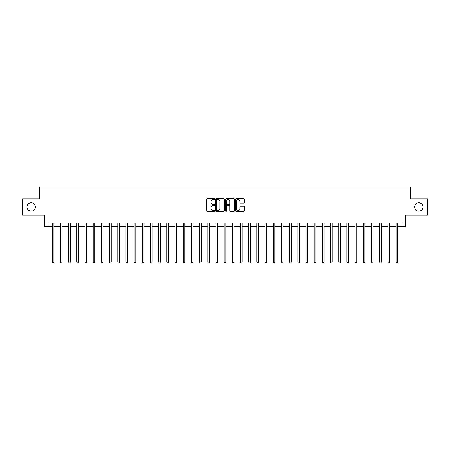 <?xml version="1.0" encoding="UTF-8"?>
<svg xmlns="http://www.w3.org/2000/svg" width="450" height="450" viewBox="0 0 450 450"><rect width="100%" height="100%" fill="white"/><g stroke="black" fill="none" stroke-linecap="round" stroke-linejoin="round"><path stroke-width="0.67" d="M214.521 199.052A0.45 0.45 0 0 0 214.071 198.602L207.242 198.602A0.641 0.641 0 0 0 206.601 199.243L206.601 210.814A0.641 0.641 0 0 0 207.242 211.455L214.071 211.455A0.45 0.45 0 0 0 214.521 211.005A0.45 0.45 0 0 0 214.071 210.555L213.188 210.555A2.059 2.059 0 0 1 211.134 208.502L211.134 207.534A2.059 2.059 0 0 1 213.188 205.476L214.071 205.476A0.45 0.45 0 0 0 214.521 205.026A0.45 0.45 0 0 0 214.071 204.576L213.188 204.576A2.059 2.059 0 0 1 211.134 202.523L211.134 201.555A2.059 2.059 0 0 1 213.188 199.502L214.071 199.502A0.45 0.45 0 0 0 214.521 199.052M414.636 206.994A4.191 4.191 0 0 0 418.826 211.185A4.191 4.191 0 0 0 423.017 206.994A4.191 4.191 0 0 0 418.826 202.804A4.191 4.191 0 0 0 414.636 206.994M26.983 206.994A4.191 4.191 0 0 0 31.174 211.185A4.191 4.191 0 0 0 35.364 206.994A4.191 4.191 0 0 0 31.174 202.804A4.191 4.191 0 0 0 26.983 206.994M243.782 203.13A0.641 0.641 0 0 0 244.429 202.489L244.429 199.243A0.641 0.641 0 0 0 243.782 198.602L236.199 198.602A0.641 0.641 0 0 0 235.558 199.243L235.558 210.814A0.641 0.641 0 0 0 236.199 211.455L243.782 211.455A0.641 0.641 0 0 0 244.429 210.814L244.429 206.893A0.641 0.641 0 0 0 243.782 206.252L240.536 206.252A0.641 0.641 0 0 0 239.895 206.893L239.895 208.834A1.721 1.721 0 0 1 238.174 210.555A1.721 1.721 0 0 1 236.458 208.834L236.458 201.218A1.721 1.721 0 0 1 238.174 199.502A1.721 1.721 0 0 1 239.895 201.218L239.895 202.489A0.641 0.641 0 0 0 240.536 203.13L243.782 203.13M47.874 226.311L47.874 223.037L402.126 223.037L402.126 226.311L405.399 226.311L405.399 215.179L427.5 215.179L427.5 198.81L410.31 198.81L410.31 187.02L39.69 187.02L39.69 198.81L22.5 198.81L22.5 215.179L44.601 215.179L44.601 226.311L52.296 226.311M224.438 199.243A0.641 0.641 0 0 0 223.796 198.602L216.208 198.602A0.641 0.641 0 0 0 215.567 199.243L215.567 210.814A0.641 0.641 0 0 0 216.208 211.455L223.796 211.455A0.641 0.641 0 0 0 224.438 210.814L224.438 199.243M226.204 198.602L233.792 198.602A0.641 0.641 0 0 1 234.433 199.243L234.433 210.814A0.641 0.641 0 0 1 233.792 211.455L230.546 211.455A0.641 0.641 0 0 1 229.899 210.814L229.899 206.123A0.641 0.641 0 0 0 229.258 205.476L227.104 205.476A0.641 0.641 0 0 0 226.463 206.123L226.463 211.005A0.45 0.45 0 0 1 226.013 211.455A0.45 0.45 0 0 1 225.562 211.005L225.562 199.243A0.641 0.641 0 0 1 226.204 198.602M53.932 226.311L60.48 226.311M62.117 226.311L68.664 226.311M70.301 226.311L76.849 226.311M78.486 226.311L85.033 226.311M86.67 226.311L93.218 226.311M94.854 226.311L101.402 226.311M103.044 226.311L109.592 226.311M111.229 226.311L117.776 226.311M119.413 226.311L125.961 226.311M127.597 226.311L134.145 226.311M135.782 226.311L142.329 226.311M143.966 226.311L150.514 226.311M152.151 226.311L158.698 226.311M160.335 226.311L166.888 226.311M168.525 226.311L175.072 226.311M176.709 226.311L183.257 226.311M184.894 226.311L191.441 226.311M193.078 226.311L199.626 226.311M201.263 226.311L207.81 226.311M209.447 226.311L215.994 226.311M217.631 226.311L224.179 226.311M225.821 226.311L232.369 226.311M234.006 226.311L240.553 226.311M242.19 226.311L248.737 226.311M250.374 226.311L256.922 226.311M258.559 226.311L265.106 226.311M266.743 226.311L273.291 226.311M274.928 226.311L281.475 226.311M283.112 226.311L289.665 226.311M291.302 226.311L297.849 226.311M299.486 226.311L306.034 226.311M307.671 226.311L314.218 226.311M315.855 226.311L322.402 226.311M324.039 226.311L330.587 226.311M332.224 226.311L338.771 226.311M340.408 226.311L346.956 226.311M348.598 226.311L355.146 226.311M356.782 226.311L363.33 226.311M364.967 226.311L371.514 226.311M373.151 226.311L379.699 226.311M381.336 226.311L387.883 226.311M389.52 226.311L396.067 226.311M397.704 226.311L402.126 226.311M216.917 199.502A0.45 0.45 0 0 0 216.467 199.952L216.467 210.105A0.45 0.45 0 0 0 216.917 210.555L217.851 210.555A2.059 2.059 0 0 0 219.904 208.502L219.904 201.555A2.059 2.059 0 0 0 217.851 199.502L216.917 199.502M229.899 201.251A1.721 1.721 0 0 0 228.184 199.536A1.721 1.721 0 0 0 226.463 201.251L226.463 203.934A0.641 0.641 0 0 0 227.104 204.576L229.258 204.576A0.641 0.641 0 0 0 229.899 203.934L229.899 201.251M54.011 223.037L53.977 223.121A0.652 0.652 0 0 0 53.932 223.363L53.932 262.125L52.296 262.125L52.296 223.363A0.652 0.652 0 0 0 52.245 223.121L52.211 223.037M53.932 262.125L53.438 262.98L52.785 262.98L52.296 262.125M62.196 223.037L62.162 223.121A0.652 0.652 0 0 0 62.117 223.363L62.117 262.125L60.48 262.125L60.48 223.363A0.652 0.652 0 0 0 60.429 223.121L60.396 223.037M62.117 262.125L61.627 262.98L60.969 262.98L60.48 262.125M70.38 223.037L70.346 223.121A0.652 0.652 0 0 0 70.301 223.363L70.301 262.125L68.664 262.125L68.664 223.363A0.652 0.652 0 0 0 68.619 223.121L68.586 223.037M70.301 262.125L69.812 262.98L69.154 262.98L68.664 262.125M78.564 223.037L78.536 223.121A0.652 0.652 0 0 0 78.486 223.363L78.486 262.125L76.849 262.125L76.849 223.363A0.652 0.652 0 0 0 76.804 223.121L76.77 223.037M78.486 262.125L77.996 262.98L77.338 262.98L76.849 262.125M86.754 223.037L86.721 223.121A0.652 0.652 0 0 0 86.67 223.363L86.67 262.125L85.033 262.125L85.033 223.363A0.652 0.652 0 0 0 84.988 223.121L84.954 223.037M86.67 262.125L86.181 262.98L85.528 262.98L85.033 262.125M94.939 223.037L94.905 223.121A0.652 0.652 0 0 0 94.854 223.363L94.854 262.125L93.218 262.125L93.218 223.363A0.652 0.652 0 0 0 93.172 223.121L93.139 223.037M94.854 262.125L94.365 262.98L93.712 262.98L93.218 262.125M103.123 223.037L103.089 223.121A0.652 0.652 0 0 0 103.044 223.363L103.044 262.125L101.402 262.125L101.402 223.363A0.652 0.652 0 0 0 101.357 223.121L101.323 223.037M103.044 262.125L102.549 262.98L101.897 262.98L101.402 262.125M111.308 223.037L111.274 223.121A0.652 0.652 0 0 0 111.229 223.363L111.229 262.125L109.592 262.125L109.592 223.363A0.652 0.652 0 0 0 109.541 223.121L109.508 223.037M111.229 262.125L110.734 262.98L110.081 262.98L109.592 262.125M119.492 223.037L119.458 223.121A0.652 0.652 0 0 0 119.413 223.363L119.413 262.125L117.776 262.125L117.776 223.363A0.652 0.652 0 0 0 117.726 223.121L117.692 223.037M119.413 262.125L118.918 262.98L118.266 262.98L117.776 262.125M127.676 223.037L127.642 223.121A0.652 0.652 0 0 0 127.597 223.363L127.597 262.125L125.961 262.125L125.961 223.363A0.652 0.652 0 0 0 125.91 223.121L125.882 223.037M127.597 262.125L127.108 262.98L126.45 262.98L125.961 262.125M135.861 223.037L135.827 223.121A0.652 0.652 0 0 0 135.782 223.363L135.782 262.125L134.145 262.125L134.145 223.363A0.652 0.652 0 0 0 134.1 223.121L134.066 223.037M135.782 262.125L135.293 262.98L134.634 262.98L134.145 262.125M144.051 223.037L144.017 223.121A0.652 0.652 0 0 0 143.966 223.363L143.966 262.125L142.329 262.125L142.329 223.363A0.652 0.652 0 0 0 142.284 223.121L142.251 223.037M143.966 262.125L143.477 262.98L142.819 262.98L142.329 262.125M152.235 223.037L152.201 223.121A0.652 0.652 0 0 0 152.151 223.363L152.151 262.125L150.514 262.125L150.514 223.363A0.652 0.652 0 0 0 150.469 223.121L150.435 223.037M152.151 262.125L151.661 262.98L151.009 262.98L150.514 262.125M160.419 223.037L160.386 223.121A0.652 0.652 0 0 0 160.335 223.363L160.335 262.125L158.698 262.125L158.698 223.363A0.652 0.652 0 0 0 158.653 223.121L158.619 223.037M160.335 262.125L159.846 262.98L159.193 262.98L158.698 262.125M168.604 223.037L168.57 223.121A0.652 0.652 0 0 0 168.525 223.363L168.525 262.125L166.888 262.125L166.888 223.363A0.652 0.652 0 0 0 166.838 223.121L166.804 223.037M168.525 262.125L168.03 262.98L167.377 262.98L166.888 262.125M176.788 223.037L176.754 223.121A0.652 0.652 0 0 0 176.709 223.363L176.709 262.125L175.072 262.125L175.072 223.363A0.652 0.652 0 0 0 175.022 223.121L174.988 223.037M176.709 262.125L176.214 262.98L175.562 262.98L175.072 262.125M184.972 223.037L184.939 223.121A0.652 0.652 0 0 0 184.894 223.363L184.894 262.125L183.257 262.125L183.257 223.363A0.652 0.652 0 0 0 183.206 223.121L183.172 223.037M184.894 262.125L184.404 262.98L183.746 262.98L183.257 262.125M193.157 223.037L193.123 223.121A0.652 0.652 0 0 0 193.078 223.363L193.078 262.125L191.441 262.125L191.441 223.363A0.652 0.652 0 0 0 191.396 223.121L191.362 223.037M193.078 262.125L192.589 262.98L191.931 262.98L191.441 262.125M201.341 223.037L201.313 223.121A0.652 0.652 0 0 0 201.263 223.363L201.263 262.125L199.626 262.125L199.626 223.363A0.652 0.652 0 0 0 199.581 223.121L199.547 223.037M201.263 262.125L200.773 262.98L200.115 262.98L199.626 262.125M209.531 223.037L209.498 223.121A0.652 0.652 0 0 0 209.447 223.363L209.447 262.125L207.81 262.125L207.81 223.363A0.652 0.652 0 0 0 207.765 223.121L207.731 223.037M209.447 262.125L208.958 262.98L208.305 262.98L207.81 262.125M217.716 223.037L217.682 223.121A0.652 0.652 0 0 0 217.631 223.363L217.631 262.125L215.994 262.125L215.994 223.363A0.652 0.652 0 0 0 215.949 223.121L215.916 223.037M217.631 262.125L217.142 262.98L216.489 262.98L215.994 262.125M225.9 223.037L225.866 223.121A0.652 0.652 0 0 0 225.821 223.363L225.821 262.125L224.179 262.125L224.179 223.363A0.652 0.652 0 0 0 224.134 223.121L224.1 223.037M225.821 262.125L225.326 262.98L224.674 262.98L224.179 262.125M234.084 223.037L234.051 223.121A0.652 0.652 0 0 0 234.006 223.363L234.006 262.125L232.369 262.125L232.369 223.363A0.652 0.652 0 0 0 232.318 223.121L232.284 223.037M234.006 262.125L233.511 262.98L232.858 262.98L232.369 262.125M242.269 223.037L242.235 223.121A0.652 0.652 0 0 0 242.19 223.363L242.19 262.125L240.553 262.125L240.553 223.363A0.652 0.652 0 0 0 240.502 223.121L240.469 223.037M242.19 262.125L241.695 262.98L241.042 262.98L240.553 262.125M250.453 223.037L250.419 223.121A0.652 0.652 0 0 0 250.374 223.363L250.374 262.125L248.737 262.125L248.737 223.363A0.652 0.652 0 0 0 248.687 223.121L248.659 223.037M250.374 262.125L249.885 262.98L249.227 262.98L248.737 262.125M258.637 223.037L258.604 223.121A0.652 0.652 0 0 0 258.559 223.363L258.559 262.125L256.922 262.125L256.922 223.363A0.652 0.652 0 0 0 256.877 223.121L256.843 223.037M258.559 262.125L258.069 262.98L257.411 262.98L256.922 262.125M266.827 223.037L266.794 223.121A0.652 0.652 0 0 0 266.743 223.363L266.743 262.125L265.106 262.125L265.106 223.363A0.652 0.652 0 0 0 265.061 223.121L265.028 223.037M266.743 262.125L266.254 262.98L265.596 262.98L265.106 262.125M275.012 223.037L274.978 223.121A0.652 0.652 0 0 0 274.928 223.363L274.928 262.125L273.291 262.125L273.291 223.363A0.652 0.652 0 0 0 273.246 223.121L273.212 223.037M274.928 262.125L274.438 262.98L273.786 262.98L273.291 262.125M283.196 223.037L283.162 223.121A0.652 0.652 0 0 0 283.112 223.363L283.112 262.125L281.475 262.125L281.475 223.363A0.652 0.652 0 0 0 281.43 223.121L281.396 223.037M283.112 262.125L282.623 262.98L281.97 262.98L281.475 262.125M291.381 223.037L291.347 223.121A0.652 0.652 0 0 0 291.302 223.363L291.302 262.125L289.665 262.125L289.665 223.363A0.652 0.652 0 0 0 289.614 223.121L289.581 223.037M291.302 262.125L290.807 262.98L290.154 262.98L289.665 262.125M299.565 223.037L299.531 223.121A0.652 0.652 0 0 0 299.486 223.363L299.486 262.125L297.849 262.125L297.849 223.363A0.652 0.652 0 0 0 297.799 223.121L297.765 223.037M299.486 262.125L298.991 262.98L298.339 262.98L297.849 262.125M307.749 223.037L307.716 223.121A0.652 0.652 0 0 0 307.671 223.363L307.671 262.125L306.034 262.125L306.034 223.363A0.652 0.652 0 0 0 305.983 223.121L305.949 223.037M307.671 262.125L307.181 262.98L306.523 262.98L306.034 262.125M315.934 223.037L315.9 223.121A0.652 0.652 0 0 0 315.855 223.363L315.855 262.125L314.218 262.125L314.218 223.363A0.652 0.652 0 0 0 314.173 223.121L314.139 223.037M315.855 262.125L315.366 262.98L314.707 262.98L314.218 262.125M324.118 223.037L324.09 223.121A0.652 0.652 0 0 0 324.039 223.363L324.039 262.125L322.402 262.125L322.402 223.363A0.652 0.652 0 0 0 322.358 223.121L322.324 223.037M324.039 262.125L323.55 262.98L322.892 262.98L322.402 262.125M332.308 223.037L332.274 223.121A0.652 0.652 0 0 0 332.224 223.363L332.224 262.125L330.587 262.125L330.587 223.363A0.652 0.652 0 0 0 330.542 223.121L330.508 223.037M332.224 262.125L331.734 262.98L331.082 262.98L330.587 262.125M340.493 223.037L340.459 223.121A0.652 0.652 0 0 0 340.408 223.363L340.408 262.125L338.771 262.125L338.771 223.363A0.652 0.652 0 0 0 338.726 223.121L338.692 223.037M340.408 262.125L339.919 262.98L339.266 262.98L338.771 262.125M348.677 223.037L348.643 223.121A0.652 0.652 0 0 0 348.598 223.363L348.598 262.125L346.956 262.125L346.956 223.363A0.652 0.652 0 0 0 346.911 223.121L346.877 223.037M348.598 262.125L348.103 262.98L347.451 262.98L346.956 262.125M356.861 223.037L356.827 223.121A0.652 0.652 0 0 0 356.782 223.363L356.782 262.125L355.146 262.125L355.146 223.363A0.652 0.652 0 0 0 355.095 223.121L355.061 223.037M356.782 262.125L356.287 262.98L355.635 262.98L355.146 262.125M365.046 223.037L365.012 223.121A0.652 0.652 0 0 0 364.967 223.363L364.967 262.125L363.33 262.125L363.33 223.363A0.652 0.652 0 0 0 363.279 223.121L363.246 223.037M364.967 262.125L364.472 262.98L363.819 262.98L363.33 262.125M373.23 223.037L373.196 223.121A0.652 0.652 0 0 0 373.151 223.363L373.151 262.125L371.514 262.125L371.514 223.363A0.652 0.652 0 0 0 371.464 223.121L371.436 223.037M373.151 262.125L372.662 262.98L372.004 262.98L371.514 262.125M381.414 223.037L381.381 223.121A0.652 0.652 0 0 0 381.336 223.363L381.336 262.125L379.699 262.125L379.699 223.363A0.652 0.652 0 0 0 379.654 223.121L379.62 223.037M381.336 262.125L380.846 262.98L380.188 262.98L379.699 262.125M389.604 223.037L389.571 223.121A0.652 0.652 0 0 0 389.52 223.363L389.52 262.125L387.883 262.125L387.883 223.363A0.652 0.652 0 0 0 387.838 223.121L387.804 223.037M389.52 262.125L389.031 262.98L388.373 262.98L387.883 262.125M397.789 223.037L397.755 223.121A0.652 0.652 0 0 0 397.704 223.363L397.704 262.125L396.067 262.125L396.067 223.363A0.652 0.652 0 0 0 396.022 223.121L395.989 223.037M397.704 262.125L397.215 262.98L396.562 262.98L396.067 262.125"/></g></svg>
